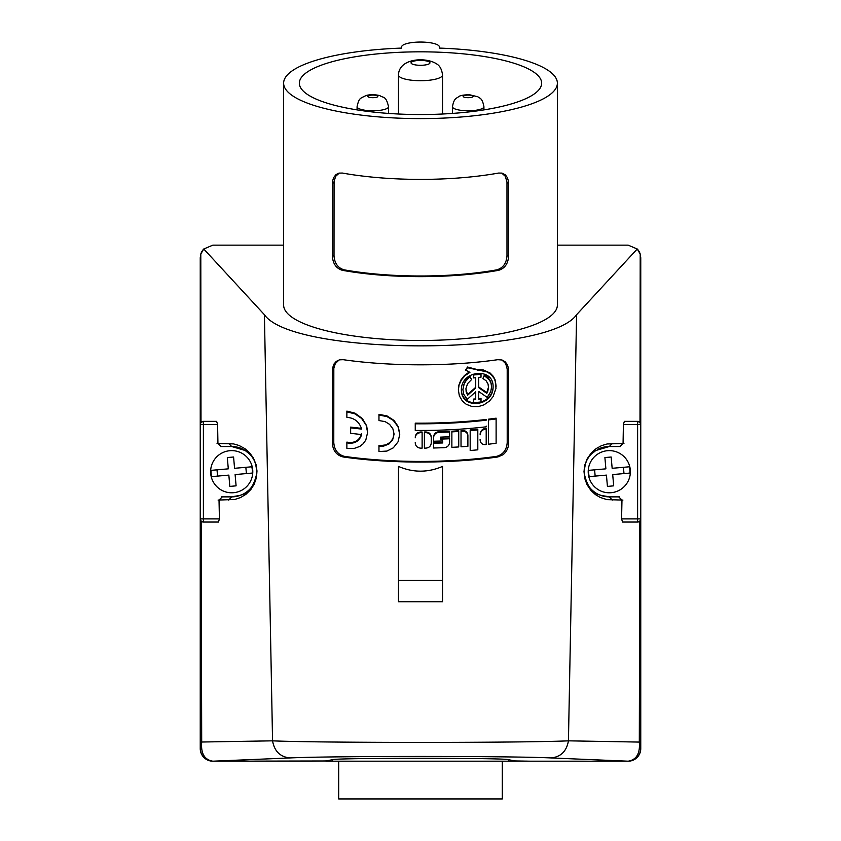 <?xml version="1.0" encoding="UTF-8"?>
<svg xmlns="http://www.w3.org/2000/svg" width="841" height="841" viewBox="0 0 841 841"><rect width="100%" height="100%" fill="white"/><g stroke="black" fill="none" stroke-linecap="round" stroke-linejoin="round"><path stroke-width="1.26" d="M640.758 742.046L640.758 424.505A3.143 3.143 0 0 0 637.615 421.362L640.001 422.455L640.201 254.024L637.226 248.989L576.59 314.702L568.442 740.837L639.307 742.077C640.243 753.441 636.532 759.812 628.174 761.189A12.583 12.583 0 0 0 640.758 748.606L640.758 742.046L639.307 742.077L639.843 521.126L637.615 522.051L622.529 522.051L621.583 518.908L621.972 500.09L618.682 496.873M623.948 443.438L607.107 443.974L601.536 445.646L596.164 448.589L591.475 452.689L587.281 458.639L584.926 464.705L584.001 471.528L584.789 478.55L587.081 484.752L590.95 490.471L595.386 494.571L600.295 497.494L606.981 499.628L622.908 500.08M619.785 446.529L623.065 443.438L623.402 424.505L624.358 421.362L637.615 421.362A3.143 3.143 0 0 1 640.758 424.505L639.738 422.182M497.84 456.957C450.713 463.769 390.266 463.769 343.139 456.957C336.505 455.244 332.91 450.639 332.342 443.112L332.489 368.4L333.877 364.153L336.263 361.388L339.48 359.843L343.17 359.685C390.876 366.529 450.419 366.518 497.809 359.685L501.993 359.99L505.115 361.725L507.354 364.637L508.49 368.4L508.637 443.112C508.511 447.896 506.639 451.764 503.023 454.739L497.84 456.957L496.411 456.39A157.961 40.883 0 0 1 344.568 456.39C337.945 454.687 334.35 450.072 333.782 442.555L333.824 368.421L335.286 363.596L339.081 359.959M398.476 580.458L398.476 466.429C413.162 472.737 427.838 472.737 442.524 466.429L442.524 601.736L398.476 601.736L398.476 580.458L442.524 580.458M639.843 521.126L640.758 518.908A3.143 3.143 0 0 1 637.615 522.051L637.615 518.908L640.758 518.908L640.758 748.606A12.583 12.583 90 0 1 628.174 761.189L551.086 757.941C560.821 756.932 566.603 751.234 568.442 740.837C522.24 742.929 318.76 742.929 272.558 740.837L200.242 742.046L200.242 748.595C200.988 756.248 205.183 760.443 212.826 761.189C204.468 759.812 200.757 753.441 201.693 742.077L201.157 521.126L203.385 522.051A3.143 3.143 0 0 1 200.242 518.908L201.157 521.126M576.59 314.702C547.975 356.248 293.025 356.248 264.41 314.702L272.558 740.837C274.397 751.234 280.179 756.932 289.914 757.941L212.826 761.189A12.583 12.583 90 0 1 200.242 748.606A12.583 12.583 0 0 0 212.826 761.189L325.909 760.968M222.318 496.873L219.028 500.09L219.417 518.908L218.471 522.051L203.385 522.051L203.385 424.505L200.242 424.505L200.999 422.455L200.799 254.024L203.774 248.989L264.41 314.702M200.999 422.455L203.385 421.362L216.642 421.362L217.598 424.505L217.935 443.438L221.215 446.529M218.092 500.08L234.839 499.47L240.431 497.609L245.929 494.329L250.891 489.462L254.119 484.353L256.379 477.814L256.989 471.023L256.021 464.484L253.446 458.145L249.809 453.015L245.046 448.747L239.096 445.499L233.556 443.911L217.052 443.438M465.914 389.152L467.659 395.207L466.156 391.759L465.956 388.447L467.585 383.633L471.57 379.554L470.056 376.463L465.798 381.131L463.801 384.779L462.886 389.593L463.717 394.292L467.27 399.359L475.722 391.78L475.722 399.591L473.462 399.801L473.462 399.107L475.722 398.886L475.722 391.78M415.254 437.804C415.57 434.681 417.357 432.968 420.595 432.673L422.119 432.673L422.119 448.148L420.595 448.148C417.357 447.832 415.57 446.108 415.254 442.965L415.254 442.303M467.89 445.604L467.89 435.291C467.533 432.148 465.746 430.56 462.55 430.539L461.026 430.645L461.026 431.328L462.55 431.223C465.746 431.254 467.533 432.831 467.89 435.974L467.89 446.298L461.026 446.802L461.026 431.328M467.659 394.513L475.722 387.27L475.722 377.714L475.722 387.974L467.659 395.207M478.739 391.486L478.739 399.296L481.01 399.065L481.01 398.35L478.739 398.592L478.739 391.486L487.191 397.404L490.745 391.675L491.586 386.892L490.776 381.688L488.106 377.556L484.405 375.033L482.902 378.45L484.405 375.033M486.802 393.336L486.802 392.61L478.739 386.965L478.739 377.42L478.739 387.68L486.802 393.336L487.601 391.78L488.547 387.88L488.043 384.064L486.214 380.878L482.902 378.45M469.131 372.069L464.39 375.559L460.889 380.037L458.818 385.273L458.356 390.014L459.081 384.978L461.446 379.817L465.189 375.507L469.919 372.363L465.588 370.103L467.522 367.023L477.236 369.567L483.049 369.84L490.166 373.057L493.257 376.284L495.055 379.659L495.99 388.374L493.11 396.553L489.473 401.052L483.88 404.878L478.371 406.602L471.938 406.497L466.219 404.279L462.329 400.947L459.365 395.838L458.356 390.014M465.588 370.103L467.522 367.717L487.286 371.985L490.965 374.455L493.898 378.019L495.454 381.593L496.116 386.292M440.432 438.466L440.432 437.141L440.432 439.128L449.578 438.76L449.578 442.303L449.578 438.087L440.432 438.466M211.112 473.504A20.668 20.668 0 0 0 211.627 476.616L228.847 475.112L217.556 476.101L217.01 469.835L211.08 470.35A20.668 20.668 0 0 0 211.112 473.504M541.646 83.175A121.146 31.359 0 0 0 420.5 51.827A121.146 31.359 0 0 0 299.354 83.175A121.146 31.359 0 0 0 420.5 114.534A121.146 31.359 0 0 0 541.646 83.175M557.373 83.175A136.873 35.427 0 0 0 439.38 48.084L439.38 46.938A18.88 4.888 0 0 0 420.5 42.05A18.88 4.888 0 0 0 401.62 46.938L401.62 48.084A136.873 35.427 0 0 0 283.627 83.175A136.873 35.427 0 0 0 420.5 118.602A136.873 35.427 0 0 0 557.373 83.175L557.373 305.052A136.873 35.427 0 0 1 420.5 340.479A136.873 35.427 0 0 1 283.627 305.052L283.627 83.175M439.38 46.938L439.38 48.084M401.62 46.938L401.62 48.084M612.301 500.122L609.294 496.873L619.617 496.873M620.669 446.529L609.294 446.529L612.322 443.48M597.625 449.399A25.177 25.177 0 0 1 609.294 446.529L595.638 450.566C591.927 454.371 585.336 455.212 584.159 473.094C589.299 496.716 600.316 494.781 609.294 496.873A25.177 25.177 0 0 1 596.227 493.215M325.909 761.189L628.174 761.189L530.513 761.189L514.839 760.937L508.269 759.633C503.801 757.815 337.199 757.815 332.731 759.633L326.161 760.937L310.487 761.189L212.826 761.189M478.739 377.42L481.01 377.178L481.01 374.266L473.462 375.002L473.462 377.924L475.722 377.714M480.095 434.86C480.516 431.591 482.292 429.677 485.436 429.12L486.193 429.036L486.193 444.5L485.436 444.595C482.292 444.731 480.516 443.207 480.095 440.022L480.095 439.307M346.87 411.859L354.986 413.888L361.556 418.408L366.108 425.073L367.633 432.411L366.655 425.798L362.366 418.555L354.986 413.162L346.87 411.112L346.87 417.336L348.763 417.578C355.217 418.597 359.517 422.445 361.662 429.099L350.644 427.848L350.644 427.112L361.662 428.384M442.713 442.292L442.713 440.968L442.713 442.955L433.567 443.218L433.567 442.555L442.713 442.292M595.102 450.913A25.177 25.177 0 0 0 584.127 471.244M585.588 480.158A25.177 25.177 0 0 0 595.176 492.542M221.383 496.873L231.706 496.873A25.177 25.177 0 0 0 243.375 449.399M242.366 448.894A25.177 25.177 0 0 0 231.706 446.529L220.331 446.529M228.699 500.122L231.706 496.873C240.684 494.792 251.69 496.716 256.841 473.094C255.653 455.149 249.041 454.34 245.309 450.524L231.706 446.529L228.678 443.48M470.056 377.157L471.57 379.554M467.522 367.717L467.522 367.023M228.3 468.847L227.312 457.557L228.3 468.847L211.08 470.35M235.112 474.566L236.1 485.846L235.112 474.566L246.402 473.578L245.845 467.312L234.565 468.3L233.577 457.01L227.312 457.557L233.577 457.01M252.332 473.062L246.402 473.578L252.332 473.062A20.668 20.668 0 0 0 251.785 466.787L245.845 467.312L251.785 466.787M433.567 443.218L433.567 448.011L444.248 447.685C447.475 447.265 449.252 445.467 449.578 442.303M431.275 442.229L431.275 437.078C430.96 433.956 429.173 432.253 425.935 431.99L424.411 432.001L424.411 432.663L425.935 432.652C429.173 432.915 430.96 434.608 431.275 437.74L431.275 442.892C430.96 446.035 429.173 447.78 425.935 448.116L424.411 448.137L424.411 432.663M496.116 442.492L496.116 418.177L488.484 419.186L488.484 419.922L496.116 418.934L496.116 443.249L488.484 444.237L488.484 419.922M378.965 451.543L386.944 451.07L393.294 447.843L398.035 441.872L399.738 434.377L398.35 426.818L394.061 420.458L386.944 415.875L378.965 414.392L378.965 420.542L385.146 421.635L389.593 424.369L392.894 428.847L394.072 434.156L392.652 439.843L389.015 443.953L383.738 446.077L380.857 446.203L380.857 445.52L378.965 445.394L378.965 451.543M200.242 424.505L200.242 257.735L200.242 424.505A3.143 3.143 0 0 1 203.385 421.362A3.143 3.143 0 0 0 200.242 424.505L200.242 742.046M470.056 376.463L466.871 379.144L464.474 382.571L462.886 389.709M470.182 450.524L477.804 449.83L477.804 429.225L470.182 429.94L470.182 450.524M433.567 437.026L433.567 437.688C433.882 434.555 435.67 432.789 438.907 432.4L449.578 431.98L449.578 431.317L438.907 431.738C435.67 432.127 433.882 433.893 433.567 437.026L433.567 440.568M449.578 431.98L449.578 436.773L440.432 437.141M640.758 257.735L640.758 424.505L640.758 257.735L640.201 254.024A12.583 12.583 0 0 0 639.686 252.657M200.242 257.735L200.799 254.024A12.583 12.583 0 0 1 201.672 251.901M342.403 270.318A136.873 35.427 0 0 0 498.597 270.318C504.768 268.437 508.111 263.717 508.605 256.179L508.5 181.467L507.459 177.735L505.388 174.886L502.035 173.12L498.597 173.057A136.873 35.427 0 0 1 342.403 173.057L338.965 173.12L335.98 174.571L333.541 177.735L332.5 181.467L332.395 256.179C332.889 263.717 336.232 268.437 342.403 270.318L344.032 269.814A134.36 34.775 0 0 0 496.968 269.814L498.597 270.318M339.291 173.057L335.664 176.316L334.066 181.551L334.014 255.675L332.395 256.179M501.709 173.057L505.346 176.326L506.976 182.14L506.986 255.675C506.492 263.222 503.149 267.932 496.968 269.814M344.032 269.814C337.851 267.932 334.508 263.222 334.014 255.675M501.898 359.959L505.693 363.606L507.197 369.01L507.207 442.555C506.639 450.072 503.034 454.687 496.411 456.39M486.193 429.036L486.193 428.311L485.436 428.395C482.292 428.963 480.516 430.876 480.095 434.145M350.644 427.848L350.644 433.325L361.662 434.566C359.517 440.842 355.217 443.68 348.763 443.112L348.763 442.377L346.87 442.114L346.87 448.337L353.956 448.516L359.822 446.424L363.112 443.817L365.793 440.106L367.633 432.411M348.763 442.377C355.207 442.965 359.506 440.127 361.662 433.861M486.193 419.47C463.654 422.108 440.001 423.338 415.254 423.149L415.254 423.811C439.969 424.001 463.612 422.792 486.193 420.195L486.193 419.47M486.193 426.093L486.193 426.818C463.612 429.425 439.969 430.634 415.254 430.434L415.254 423.811M380.857 445.52L385.83 444.9L390.14 442.387L392.894 438.697L394.061 433.819M422.119 432.673L422.119 432.011L420.595 432.011C417.357 432.306 415.57 434.019 415.254 437.152M458.734 430.792L451.869 431.202L451.869 431.875L458.734 431.475L458.734 430.792M458.734 446.266L458.734 431.475L458.734 446.949L451.869 447.338L451.869 431.875M433.567 437.688L433.567 441.231L442.713 440.968M470.182 430.634L477.804 429.93M473.462 399.801L473.462 402.723L481.01 401.987L481.01 399.065M484.405 375.748L489.546 380.037L491.144 383.559L491.586 386.892M378.965 415.076L386.944 416.547L393.294 420.405L398.035 426.755L399.738 434.377M461.373 389.814C461.173 369.998 493.678 367.17 493.089 386.692C493.678 406.676 461.173 410.219 461.373 389.814M378.965 446.077L380.857 446.203M461.373 389.141C461.204 409.546 493.667 405.94 493.089 385.956M481.01 374.266L481.01 373.551L473.462 374.308L473.462 375.002M486.802 392.61L488.558 386.902M346.87 442.86L348.763 443.112M252.71 469.867A21.078 21.078 0 0 0 229.866 450.702A21.078 21.078 0 0 0 210.702 473.546A21.078 21.078 0 0 0 233.546 492.71A21.078 21.078 0 0 0 252.71 469.867A21.078 21.078 0 0 0 229.866 450.702A21.078 21.078 0 0 0 210.702 473.546A21.078 21.078 0 0 0 233.546 492.71A21.078 21.078 0 0 0 252.71 469.867M236.1 485.846L229.835 486.403L236.1 485.846M234.565 468.3L245.845 467.312M211.627 476.616L217.556 476.101M228.847 475.112L229.835 486.403M639.507 252.268A12.583 12.583 0 0 0 637.226 248.989L628.174 245.151L557.373 245.151L628.174 245.151M212.826 245.151L283.627 245.151L212.826 245.151L203.774 248.989M202.996 249.872A12.583 12.583 0 0 0 201.861 251.564M200.242 748.595L200.242 518.908L219.417 518.908M588.29 473.546A21.078 21.078 0 0 0 611.134 492.71A21.078 21.078 0 0 0 630.298 469.867A21.078 21.078 0 0 0 607.454 450.702A21.078 21.078 0 0 0 588.29 473.546A21.078 21.078 0 0 0 611.134 492.71A21.078 21.078 0 0 0 630.298 469.867A21.078 21.078 0 0 0 607.454 450.702A21.078 21.078 0 0 0 588.29 473.546M217.598 424.505L203.385 424.505L203.385 421.362L216.642 421.362M588.7 473.504A20.668 20.668 0 0 0 589.215 476.616L606.435 475.112L595.155 476.101L594.598 469.835L588.668 470.35A20.668 20.668 0 0 0 588.7 473.504M589.215 476.616L595.155 476.101M628.174 761.189L628.174 761.189C635.817 760.443 640.012 756.248 640.758 748.595L640.758 748.595M613.688 485.846L607.423 486.403L613.688 485.846L612.7 474.566L613.688 485.846M612.153 468.3L623.444 467.312L612.153 468.3L611.165 457.01L604.9 457.557L611.165 457.01M605.888 468.847L604.9 457.557L605.888 468.847L588.668 470.35M338.692 761.189L338.692 798.95L502.308 798.95L502.308 761.189M629.373 466.787L623.444 467.312L629.373 466.787A20.668 20.668 0 0 1 629.92 473.062L623.99 473.578L629.92 473.062M612.7 474.566L623.99 473.578L623.444 467.312M606.435 475.112L607.423 486.403M462.55 431.223L462.55 430.539M477.236 370.271L477.236 369.567M332.731 761.189L332.731 759.633M425.935 432.652L425.935 431.99M640.758 518.908A3.143 3.143 0 0 1 637.615 522.051M621.583 518.908L637.615 518.908L637.615 424.505L640.758 424.505M637.615 421.362L637.615 424.505L623.402 424.505M551.086 757.941C510.95 755.943 330.05 755.943 289.914 757.941M334.014 182.739L332.395 183.233M506.986 182.739L508.605 183.233M506.986 255.675L508.605 256.179M507.207 369.609L508.605 370.166M507.207 442.555L508.637 443.112M343.139 456.957L344.568 456.39M332.374 370.156L333.782 369.609M332.342 443.112L333.782 442.555M438.907 432.4L438.907 431.738M420.595 432.673L420.595 432.011M380.857 415.202L380.857 414.518M485.436 429.12L485.436 428.395M348.763 412.111L348.763 411.375M388.542 113.419L388.542 106.712A15.737 4.068 180 0 1 384.863 109.33A15.737 4.068 180 0 1 367.433 110.539A15.737 4.068 180 0 1 357.078 106.712L357.078 109.887M376.673 97.22A5.035 1.304 180 0 1 369.577 97.377A5.035 1.304 180 0 1 368.957 95.548A5.035 1.304 180 0 1 376.053 95.38A5.035 1.304 180 0 1 376.673 97.22M483.922 109.887L483.922 106.712A15.737 4.068 180 0 1 465.451 110.728A15.737 4.068 180 0 1 452.458 106.712L452.458 113.419M469.057 95.096A5.035 1.304 180 0 1 473.147 96.61A5.035 1.304 180 0 1 467.312 97.661A5.035 1.304 180 0 1 463.233 96.158A5.035 1.304 180 0 1 469.057 95.096M442.524 114.008L442.524 75.007A22.024 5.698 180 0 1 424.327 80.62A22.024 5.698 180 0 1 399.801 76.952A22.024 5.698 180 0 1 398.476 75.007L398.476 114.008M429.373 62.013A9.44 2.439 180 0 1 423.727 65.146A9.44 2.439 180 0 1 411.627 63.685A9.44 2.439 180 0 1 417.273 60.552A9.44 2.439 180 0 1 429.373 62.013M508.269 761.189L508.269 759.633M357.078 106.712C359.033 97.745 360.022 98.681 365.803 95.653C368.568 94.507 375.454 94.329 380.016 95.716C383.443 98.208 385.893 95.401 388.542 106.712M483.922 106.712C482.208 97.524 479.654 98.502 477.867 96.768L469.551 94.749C463.57 94.823 459.869 95.517 458.44 96.81C456.695 98.502 454.119 97.63 452.458 106.712M442.524 75.007C441.851 69.488 439.906 65.787 436.668 63.916C425.609 56.578 398.855 58.334 398.476 75.007"/></g></svg>
